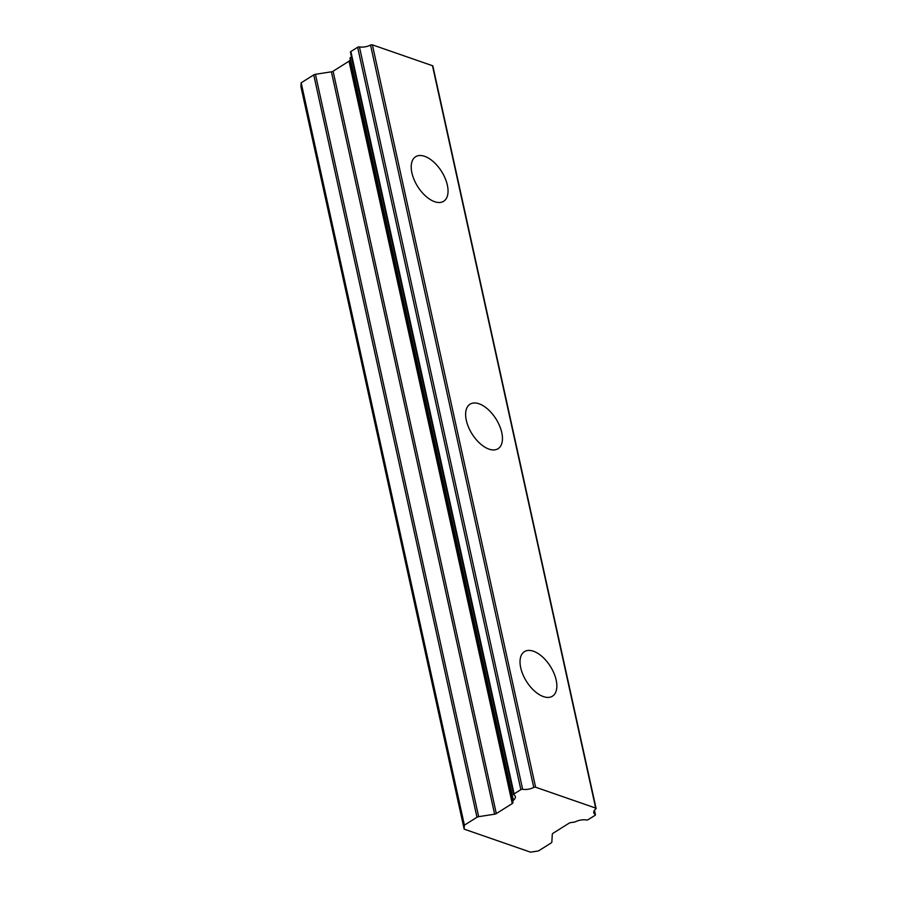 <?xml version="1.0" encoding="UTF-8"?>
<svg xmlns="http://www.w3.org/2000/svg" width="897" height="897" viewBox="0 0 897 897"><rect width="100%" height="100%" fill="white"/><g stroke="black" fill="none" stroke-linecap="round" stroke-linejoin="round"><path stroke-width="1.35" d="M447.356 185.152A26.305 14.117 57.8 0 0 433.576 161.886A26.305 14.117 57.8 0 0 415.614 156.74A26.305 14.117 57.8 0 0 411.902 172.852A26.305 14.117 57.8 0 0 425.683 196.118A26.305 14.117 57.8 0 0 443.645 201.276A26.305 14.117 57.8 0 0 447.356 185.152M556.174 680.072A26.305 14.117 57.8 0 0 542.393 656.806A26.305 14.117 57.8 0 0 524.431 651.648A26.305 14.117 57.8 0 0 520.72 667.772A26.305 14.117 57.8 0 0 534.5 691.038A26.305 14.117 57.8 0 0 552.462 696.184A26.305 14.117 57.8 0 0 556.174 680.072M501.771 432.612A26.305 14.117 57.8 0 0 487.979 409.346A26.305 14.117 57.8 0 0 470.028 404.199A26.305 14.117 57.8 0 0 466.305 420.312A26.305 14.117 57.8 0 0 480.097 443.578A26.305 14.117 57.8 0 0 498.048 448.724A26.305 14.117 57.8 0 0 501.771 432.612M594.341 810.451L595.216 814.465A1.424 0.673 -12.4 0 1 595.44 814.723A1.424 0.673 -12.4 0 1 595.003 815.362A1.424 0.673 -12.4 0 1 595.003 815.373L588.23 819.623A1.402 0.662 -12.4 0 1 586.436 819.981A9.766 4.586 -12.4 0 0 575.437 821.775A1.435 0.673 -12.4 0 1 574.607 822.033L570.66 822.65A2.366 1.11 -12.4 0 0 568.99 823.244L553.045 833.268A2.355 1.11 -12.4 0 0 552.305 834.199L551.846 842.059A2.388 1.121 -12.4 0 1 551.106 842.989L538.548 850.894A2.332 1.099 -12.4 0 1 537.875 851.029L531.147 852.072A4.575 2.153 -12.4 0 1 530.486 852.15L464.175 829.142A4.575 2.153 167.6 0 1 464.164 829.12L300.955 86.774A4.575 2.153 167.6 0 1 300.943 86.751L464.164 829.12A4.575 2.153 167.6 0 1 464.141 828.828L300.921 86.448A4.575 2.153 167.6 0 0 300.943 86.751M315.43 74.294L331.408 71.816A2.355 1.11 167.6 0 0 333.079 71.222A2.355 1.11 167.6 0 0 333.09 71.222L349.034 61.187A2.366 1.11 167.6 0 0 349.045 61.187A2.366 1.11 167.6 0 0 349.763 60.267L512.983 802.636A2.366 1.11 -12.4 0 1 512.265 803.555L496.31 813.59A2.355 1.11 -12.4 0 1 496.299 813.601A2.355 1.11 -12.4 0 1 494.628 814.184L478.65 816.674L315.43 74.294A2.388 1.121 167.6 0 0 313.748 74.9L301.179 82.804A2.332 1.099 167.6 0 0 301.112 83.141L464.343 825.509A2.332 1.099 -12.4 0 1 464.399 825.173L301.179 82.804M432.477 65.705L595.698 808.074A1.435 0.673 -12.4 0 1 596.079 808.41L432.859 66.042A1.435 0.673 167.6 0 0 432.477 65.705L372.378 44.85A1.435 0.673 167.6 0 0 370.539 45.074A9.777 4.597 -12.4 0 1 359.428 46.913A1.424 0.673 167.6 0 0 357.634 47.272L350.873 51.533A1.413 0.662 167.6 0 0 350.424 52.172L513.656 794.551A1.413 0.662 -12.4 0 1 514.093 793.901L350.873 51.533M300.921 86.448L301.112 83.141M351.411 56.623A9.766 4.586 -12.4 0 1 350.166 57.879A1.435 0.673 167.6 0 0 349.886 58.327M370.539 45.074L533.76 787.443A9.777 4.597 -12.4 0 1 522.648 789.282L359.428 46.913M357.634 47.272L520.854 789.652A1.424 0.673 -12.4 0 1 522.648 789.282M520.854 789.652L514.093 793.901M513.106 800.696A1.435 0.673 -12.4 0 1 513.398 800.247A9.766 4.586 -12.4 0 0 515.327 796.592A9.766 4.586 -12.4 0 0 513.869 794.809A1.413 0.662 -12.4 0 1 513.656 794.551M512.265 803.555A2.366 1.11 -12.4 0 1 512.254 803.555L349.034 61.187M313.748 74.9L476.969 817.268A2.388 1.121 -12.4 0 1 478.65 816.674M476.969 817.268L464.399 825.173M464.343 825.509L464.141 828.828M595.216 814.465A9.777 4.597 -12.4 0 1 593.769 812.682A9.777 4.597 -12.4 0 1 595.787 808.959A1.435 0.673 -12.4 0 0 596.079 808.41M595.698 808.074L535.599 787.218L372.378 44.85M533.76 787.443A1.435 0.673 -12.4 0 1 535.599 787.218M496.31 813.59L333.09 71.222M349.763 60.267L512.983 802.636M331.408 71.816L494.628 814.184M513.398 800.247L350.166 57.879M594.453 810.283L595.44 814.723"/></g></svg>
